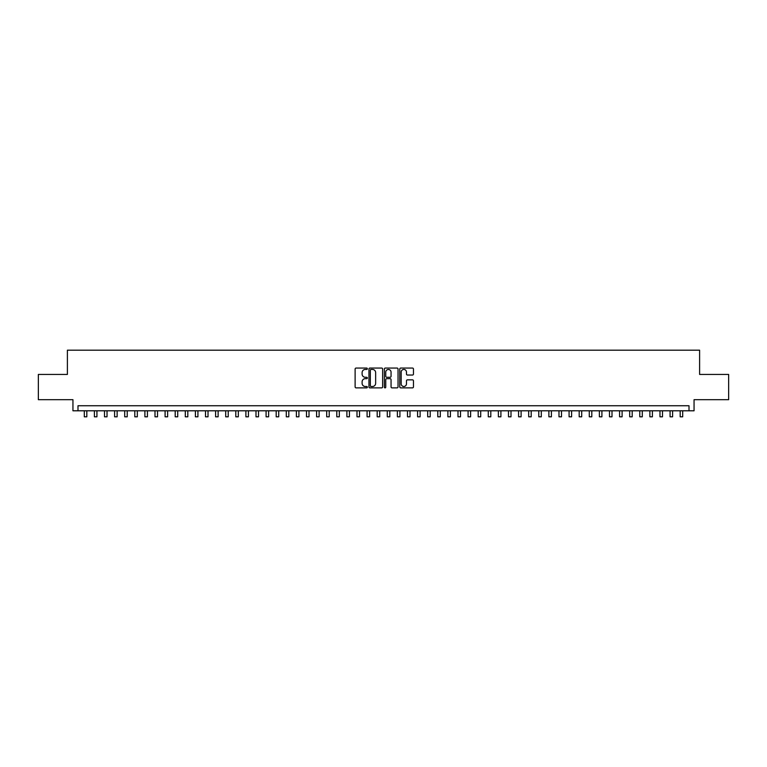 <?xml version="1.0" encoding="UTF-8"?>
<svg xmlns="http://www.w3.org/2000/svg" width="767" height="767" viewBox="0 0 767 767"><rect width="100%" height="100%" fill="white"/><g stroke="black" fill="none" stroke-linecap="round" stroke-linejoin="round"><path stroke-width="1.15" d="M367.345 368.754A0.69 0.69 0 0 0 366.645 368.055L356.118 368.055A0.988 0.988 0 0 0 355.121 369.052L355.121 386.894A0.988 0.988 0 0 0 356.118 387.881L366.645 387.881A0.69 0.69 0 0 0 367.345 387.191A0.69 0.69 0 0 0 366.645 386.491L365.284 386.491A3.173 3.173 0 0 1 362.11 383.327L362.11 381.841A3.173 3.173 0 0 1 365.284 378.668L366.645 378.668A0.69 0.69 0 0 0 367.345 377.968A0.69 0.69 0 0 0 366.645 377.278L365.284 377.278A3.173 3.173 0 0 1 362.11 374.104L362.11 372.618A3.173 3.173 0 0 1 365.284 369.445L366.645 369.445A0.69 0.69 0 0 0 367.345 368.754M412.473 375.044A0.988 0.988 0 0 0 413.461 374.056L413.461 369.052A0.988 0.988 0 0 0 412.473 368.055L400.777 368.055A0.988 0.988 0 0 0 399.78 369.052L399.78 386.894A0.988 0.988 0 0 0 400.777 387.881L412.473 387.881A0.988 0.988 0 0 0 413.461 386.894L413.461 380.844A0.988 0.988 0 0 0 412.473 379.857L407.469 379.857A0.988 0.988 0 0 0 406.472 380.844L406.472 383.845A2.656 2.656 0 0 1 403.825 386.491A2.656 2.656 0 0 1 401.17 383.845L401.17 372.1A2.656 2.656 0 0 1 403.825 369.445A2.656 2.656 0 0 1 406.472 372.1L406.472 374.056A0.988 0.988 0 0 0 407.469 375.044L412.473 375.044M689.006 410.796L694.058 410.796L694.058 399.684L728.65 399.684L728.65 374.44L699.609 374.44L699.609 350.193L67.391 350.193L67.391 374.44L38.35 374.44L38.35 399.684L72.942 399.684L72.942 410.796L689.006 410.796L689.006 405.743L77.994 405.743L77.994 410.796M382.637 369.052A0.988 0.988 0 0 0 381.64 368.055L369.943 368.055A0.988 0.988 0 0 0 368.956 369.052L368.956 386.894A0.988 0.988 0 0 0 369.943 387.881L381.64 387.881A0.988 0.988 0 0 0 382.637 386.894L382.637 369.052M385.36 368.055L397.057 368.055A0.988 0.988 0 0 1 398.044 369.052L398.044 386.894A0.988 0.988 0 0 1 397.057 387.881L392.052 387.881A0.988 0.988 0 0 1 391.055 386.894L391.055 379.655A0.988 0.988 0 0 0 390.067 378.668L386.75 378.668A0.988 0.988 0 0 0 385.753 379.655L385.753 387.191A0.69 0.69 0 0 1 385.063 387.881A0.69 0.69 0 0 1 384.363 387.191L384.363 369.052A0.988 0.988 0 0 1 385.36 368.055M371.036 369.445A0.69 0.69 0 0 0 370.336 370.135L370.336 385.801A0.69 0.69 0 0 0 371.036 386.491L372.474 386.491A3.173 3.173 0 0 0 375.648 383.327L375.648 372.618A3.173 3.173 0 0 0 372.474 369.445L371.036 369.445M391.055 372.148A2.656 2.656 0 0 0 388.409 369.493A2.656 2.656 0 0 0 385.753 372.148L385.753 376.281A0.988 0.988 0 0 0 386.75 377.278L390.067 377.278A0.988 0.988 0 0 0 391.055 376.281L391.055 372.148M84.303 410.796L84.303 416.807L86.824 416.807L86.824 410.796M94.399 410.796L94.399 416.807L96.93 416.807L96.93 410.796M104.504 410.796L104.504 416.807L107.025 416.807L107.025 410.796M114.599 410.796L114.599 416.807L117.13 416.807L117.13 410.796M124.705 410.796L124.705 416.807L127.226 416.807L127.226 410.796M134.8 410.796L134.8 416.807L137.322 416.807L137.322 410.796M144.896 410.796L144.896 416.807L147.427 416.807L147.427 410.796M155.001 410.796L155.001 416.807L157.523 416.807L157.523 410.796M165.097 410.796L165.097 416.807L167.628 416.807L167.628 410.796M175.202 410.796L175.202 416.807L177.723 416.807L177.723 410.796M185.298 410.796L185.298 416.807L187.819 416.807L187.819 410.796M195.393 410.796L195.393 416.807L197.924 416.807L197.924 410.796M205.498 410.796L205.498 416.807L208.02 416.807L208.02 410.796M215.594 410.796L215.594 416.807L218.125 416.807L218.125 410.796M225.699 410.796L225.699 416.807L228.221 416.807L228.221 410.796M235.795 410.796L235.795 416.807L238.316 416.807L238.316 410.796M245.891 410.796L245.891 416.807L248.422 416.807L248.422 410.796M255.996 410.796L255.996 416.807L258.517 416.807L258.517 410.796M266.091 410.796L266.091 416.807L268.623 416.807L268.623 410.796M276.197 410.796L276.197 416.807L278.718 416.807L278.718 410.796M286.292 410.796L286.292 416.807L288.814 416.807L288.814 410.796M296.388 410.796L296.388 416.807L298.919 416.807L298.919 410.796M306.493 410.796L306.493 416.807L309.015 416.807L309.015 410.796M316.589 410.796L316.589 416.807L319.12 416.807L319.12 410.796M326.694 410.796L326.694 416.807L329.216 416.807L329.216 410.796M336.79 410.796L336.79 416.807L339.311 416.807L339.311 410.796M346.885 410.796L346.885 416.807L349.416 416.807L349.416 410.796M356.991 410.796L356.991 416.807L359.512 416.807L359.512 410.796M367.086 410.796L367.086 416.807L369.617 416.807L369.617 410.796M377.191 410.796L377.191 416.807L379.713 416.807L379.713 410.796M387.287 410.796L387.287 416.807L389.809 416.807L389.809 410.796M397.383 410.796L397.383 416.807L399.914 416.807L399.914 410.796M407.488 410.796L407.488 416.807L410.009 416.807L410.009 410.796M417.584 410.796L417.584 416.807L420.115 416.807L420.115 410.796M427.689 410.796L427.689 416.807L430.21 416.807L430.21 410.796M437.784 410.796L437.784 416.807L440.306 416.807L440.306 410.796M447.88 410.796L447.88 416.807L450.411 416.807L450.411 410.796M457.985 410.796L457.985 416.807L460.507 416.807L460.507 410.796M468.081 410.796L468.081 416.807L470.612 416.807L470.612 410.796M478.186 410.796L478.186 416.807L480.708 416.807L480.708 410.796M488.282 410.796L488.282 416.807L490.803 416.807L490.803 410.796M498.377 410.796L498.377 416.807L500.909 416.807L500.909 410.796M508.483 410.796L508.483 416.807L511.004 416.807L511.004 410.796M518.578 410.796L518.578 416.807L521.109 416.807L521.109 410.796M528.684 410.796L528.684 416.807L531.205 416.807L531.205 410.796M538.779 410.796L538.779 416.807L541.301 416.807L541.301 410.796M548.875 410.796L548.875 416.807L551.406 416.807L551.406 410.796M558.98 410.796L558.98 416.807L561.502 416.807L561.502 410.796M569.076 410.796L569.076 416.807L571.607 416.807L571.607 410.796M579.181 410.796L579.181 416.807L581.702 416.807L581.702 410.796M589.277 410.796L589.277 416.807L591.798 416.807L591.798 410.796M599.372 410.796L599.372 416.807L601.903 416.807L601.903 410.796M609.477 410.796L609.477 416.807L611.999 416.807L611.999 410.796M619.573 410.796L619.573 416.807L622.104 416.807L622.104 410.796M629.678 410.796L629.678 416.807L632.2 416.807L632.2 410.796M639.774 410.796L639.774 416.807L642.295 416.807L642.295 410.796M649.87 410.796L649.87 416.807L652.401 416.807L652.401 410.796M659.975 410.796L659.975 416.807L662.496 416.807L662.496 410.796M670.07 410.796L670.07 416.807L672.601 416.807L672.601 410.796M680.176 410.796L680.176 416.807L682.697 416.807L682.697 410.796"/></g></svg>
